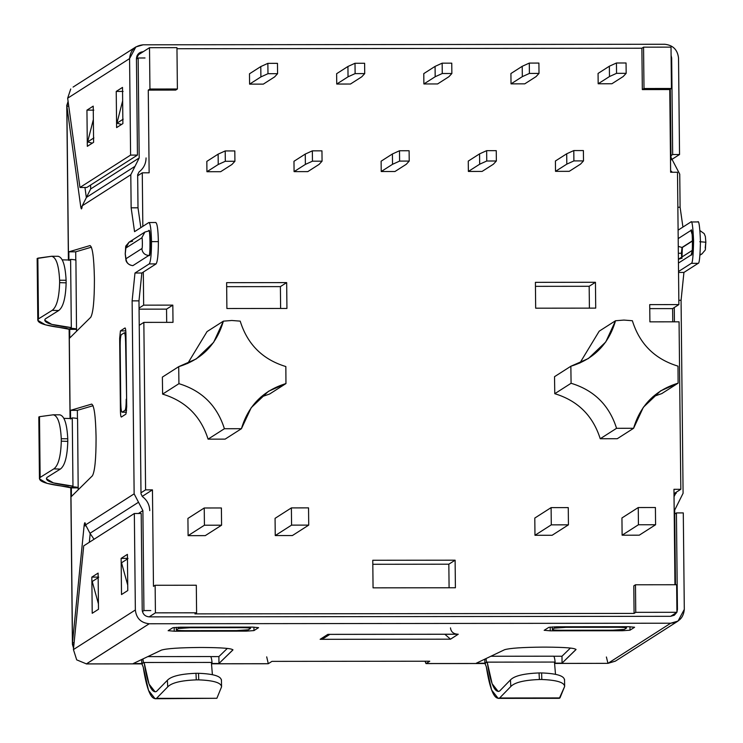 <?xml version="1.0" encoding="UTF-8"?>
<svg xmlns="http://www.w3.org/2000/svg" width="743" height="743" viewBox="0 0 743 743"><rect width="100%" height="100%" fill="white"/><g stroke="black" fill="none" stroke-linecap="round" stroke-linejoin="round"><path stroke-width="1.11" d="M223.374 321.152L231.788 320.484L240.212 321.134C247.438 344.371 262.651 359.51 285.841 366.55L285.962 383.564L268.464 391.292L251.218 407.684L241.438 428.702L224.405 428.72C217.114 405.687 201.957 390.679 178.933 383.676L178.701 366.661L162.373 377.1L162.615 394.115L162.373 377.1L178.701 366.661L196.254 358.925L213.612 342.374L223.374 321.152L207.046 331.592L223.374 321.152C216.631 344.399 201.743 359.575 178.701 366.661L178.933 383.676L162.615 394.115L178.933 383.676C201.957 390.679 217.114 405.687 224.405 428.72L208.077 439.15C200.796 416.126 185.639 401.118 162.615 394.115C185.639 401.118 200.796 416.126 208.077 439.15L224.405 428.72L241.438 428.702L225.12 439.132L208.077 439.15L225.12 439.132L241.438 428.702C248.246 405.659 263.087 390.614 285.962 383.564L269.644 394.004L260.709 397.143L269.644 394.004L285.962 383.564L285.841 366.55C262.651 359.51 247.438 344.371 240.212 321.134L231.788 320.484L223.374 321.152M615.52 320.744L623.944 320.075L632.367 320.725C639.593 343.953 654.797 359.092 677.997 366.141L678.118 383.156L661.799 393.586L652.865 396.734L661.799 393.586L678.118 383.156L660.611 390.874L643.364 407.266L633.593 428.284L617.266 438.723L600.233 438.741C592.942 415.718 577.785 400.7 554.77 393.697L554.529 376.682L554.77 393.697C577.785 400.7 592.942 415.718 600.233 438.741L617.266 438.723L633.593 428.284L616.56 428.302L600.233 438.741L616.56 428.302C609.269 405.279 594.112 390.261 571.088 383.267L554.77 393.697L571.088 383.267L570.856 366.253L554.529 376.682L570.856 366.253L588.41 358.507L605.768 341.966L615.52 320.744L599.202 331.183L615.52 320.744C608.786 343.99 593.898 359.157 570.856 366.253L571.088 383.267C594.112 390.261 609.269 405.279 616.56 428.302L633.593 428.284C640.401 405.241 655.242 390.205 678.118 383.156L677.997 366.141C654.797 359.092 639.593 343.953 632.367 320.725L623.944 320.075L615.52 320.744M609.474 76.548L609.362 66.211L598.069 73.436L598.171 83.773L609.474 76.548L598.171 83.773L598.069 73.436L609.362 66.211L616.449 62.997L616.551 73.334L626.163 73.325L626.052 62.988L616.449 62.997L626.052 62.988L626.163 73.325L616.551 73.334L609.474 76.548L616.551 73.334L616.449 62.997L609.362 66.211L609.474 76.548M218.238 164.491L218.126 154.154L206.833 161.38L206.935 171.717L218.238 164.491L206.935 171.717L220.662 171.698L231.955 164.472L234.918 161.268L225.315 161.277L218.238 164.491L225.315 161.277L234.918 161.268L234.816 150.931L225.203 150.94L225.315 161.277L225.203 150.94L234.816 150.931L234.918 161.268L231.955 164.472L220.662 171.698L206.935 171.717L206.833 161.38L218.126 154.154L225.203 150.94L218.126 154.154L218.238 164.491M260.895 76.91L260.784 66.573L249.481 73.798L249.592 84.135L260.895 76.91L249.592 84.135L249.481 73.798L260.784 66.573L267.861 63.359L267.972 73.696L277.576 73.687L277.473 63.35L267.861 63.359L277.473 63.35L277.576 73.687L267.972 73.696L260.895 76.91L267.972 73.696L267.861 63.359L260.784 66.573L260.895 76.91M305.382 164.398L305.271 154.061L293.977 161.287L294.079 171.624L305.382 164.398L294.079 171.624L307.806 171.614L319.1 164.389L322.063 161.175L312.459 161.185L305.382 164.398L312.459 161.185L322.063 161.175L321.96 150.838L312.348 150.848L312.459 161.185L312.348 150.848L321.96 150.838L322.063 161.175L319.1 164.389L307.806 171.614L294.079 171.624L293.977 161.287L305.271 154.061L312.348 150.848L305.271 154.061L305.382 164.398M348.04 76.817L347.928 66.48L336.625 73.706L336.737 84.043L348.04 76.817L336.737 84.043L336.625 73.706L347.928 66.48L355.005 63.266L355.117 73.603L364.72 73.594L364.618 63.257L355.005 63.266L364.618 63.257L364.72 73.594L355.117 73.603L348.04 76.817L355.117 73.603L355.005 63.266L347.928 66.48L348.04 76.817M392.527 164.305L392.415 153.968L381.122 161.194L381.224 171.531L392.527 164.305L381.224 171.531L394.951 171.522L406.254 164.296L409.217 161.082L399.604 161.092L392.527 164.305L399.604 161.092L409.217 161.082L409.105 150.745L399.502 150.755L399.604 161.092L399.502 150.755L409.105 150.745L409.217 161.082L406.254 164.296L394.951 171.522L381.224 171.531L381.122 161.194L392.415 153.968L399.502 150.755L392.415 153.968L392.527 164.305M435.184 76.733L435.073 66.387L423.779 73.613L423.881 83.959L435.184 76.733L423.881 83.959L423.779 73.613L435.073 66.387L442.15 63.174L442.261 73.52L451.865 73.511L451.763 63.164L442.15 63.174L451.763 63.164L451.865 73.511L442.261 73.52L435.184 76.733L442.261 73.52L442.15 63.174L435.073 66.387L435.184 76.733M479.672 164.212L479.56 153.875L468.266 161.101L468.369 171.438L479.672 164.212L468.369 171.438L482.096 171.429L493.398 164.203L496.361 160.99L486.749 160.999L479.672 164.212L486.749 160.999L496.361 160.99L496.25 150.653L486.646 150.662L486.749 160.999L486.646 150.662L496.25 150.653L496.361 160.99L493.398 164.203L482.096 171.429L468.369 171.438L468.266 161.101L479.56 153.875L486.646 150.662L479.56 153.875L479.672 164.212M522.329 76.64L522.218 66.303L510.924 73.529L511.026 83.866L522.329 76.64L511.026 83.866L510.924 73.529L522.218 66.303L529.295 63.09L529.406 73.427L539.009 73.418L538.907 63.071L529.295 63.09L538.907 63.071L539.009 73.418L529.406 73.427L522.329 76.64L529.406 73.427L529.295 63.09L522.218 66.303L522.329 76.64M566.816 164.129L566.705 153.782L555.411 161.008L555.513 171.345L566.816 164.129L555.513 171.345L569.24 171.336L580.543 164.11L583.506 160.897L573.893 160.915L566.816 164.129L573.893 160.915L583.506 160.897L583.394 150.56L573.791 150.569L573.893 160.915L573.791 150.569L583.394 150.56L583.506 160.897L580.543 164.11L569.24 171.336L555.513 171.345L555.411 161.008L566.705 153.782L573.791 150.569L566.705 153.782L566.816 164.129M649.716 304.621L678.879 304.584L677.495 172.255L670.632 172.265L669.768 89.55L642.323 89.587L641.887 48.23L176.973 48.722L641.887 48.23L643.559 47.162L671.013 47.134L671.44 88.482L669.768 89.55L670.632 172.265L677.495 172.255L678.879 304.584L672.61 308.605L672.749 321.821L672.61 308.605L678.879 304.584L649.716 304.621L649.902 321.849L649.716 304.621M175.719 90.07L148.266 90.107L149.139 172.813L142.275 172.822L142.832 226.364L142.275 172.822L137.669 175.766L142.275 172.822L149.139 172.813L148.266 90.107L149.947 89.03L149.51 47.682L176.955 47.654L177.391 89.002L175.719 90.07L177.391 89.002L149.947 89.03L148.266 90.107L175.719 90.07M143.315 272.068L143.659 305.15L172.822 305.122L173.008 322.351L143.845 322.378L145.591 489.869L152.454 489.86L153.467 586.348L152.454 489.86L145.591 489.869L143.845 322.378L139.238 325.323L143.845 322.378L173.008 322.351L172.822 305.122L143.659 305.15L143.315 272.068M194.926 613.876L634.085 613.412L633.798 585.846L634.085 613.412L194.926 613.876L196.598 612.808L155.426 612.845L149.157 616.866L155.426 612.845L155.138 585.28L153.467 586.348L155.138 585.28L196.31 585.233L196.598 612.808L194.926 613.876M674.96 584.732L673.957 489.312L680.82 489.303L679.065 321.821L649.902 321.849L679.065 321.821L680.82 489.303L674.003 493.658L680.82 489.303L673.957 489.312L674.96 584.732M292.408 535.545L275.244 535.564L275.068 518.335L291.386 507.896L308.54 507.878L308.726 525.106L292.408 535.545L308.726 525.106L291.572 525.125L275.244 535.564L292.408 535.545M205.254 535.638L188.1 535.657L187.923 518.419L204.241 507.989L221.395 507.971L221.581 525.199L205.254 535.638L221.581 525.199L204.427 525.217L188.1 535.657L205.254 535.638M226.624 282.665L286.668 282.6L286.937 308.447L226.894 308.512L226.624 282.665L226.894 308.512L286.937 308.447L286.668 282.6L280.39 286.612L280.622 308.456L280.39 286.612L286.668 282.6L226.624 282.665M372.772 560.268L455.115 560.185L455.403 587.759L373.06 587.843L372.772 560.268L373.06 587.843L455.403 587.759L455.115 560.185L448.837 564.197L449.088 587.759L448.837 564.197L455.115 560.185L372.772 560.268M535.406 282.34L595.449 282.275L595.719 308.122L535.675 308.187L535.406 282.34L535.675 308.187L595.719 308.122L595.449 282.275L589.171 286.287L589.403 308.131L589.171 286.287L595.449 282.275L535.406 282.34M579.846 363.095L599.202 331.183L579.846 363.095M622.114 535.201L621.937 517.964L638.256 507.534L655.41 507.515L655.586 524.744L638.432 524.762L638.256 507.534L621.937 517.964L622.114 535.201L638.432 524.762L622.114 535.201L639.268 535.183L622.114 535.201M534.969 535.285L534.793 518.057L551.111 507.618L568.265 507.608L568.441 524.837L551.287 524.855L551.111 507.618L534.793 518.057L534.969 535.285L551.287 524.855L534.969 535.285L552.123 535.276L534.969 535.285M263.319 84.126L249.592 84.135L263.319 84.126L274.613 76.9L277.576 73.687L274.613 76.9L263.319 84.126M350.464 84.033L336.737 84.043L350.464 84.033L361.757 76.808L364.72 73.594L361.757 76.808L350.464 84.033M437.608 83.94L423.881 83.959L437.608 83.94L448.902 76.715L451.865 73.511L448.902 76.715L437.608 83.94M524.753 83.848L511.026 83.866L524.753 83.848L536.047 76.622L539.009 73.418L536.047 76.622L524.753 83.848M187.691 363.503L207.046 331.592L187.691 363.503M611.898 83.755L598.171 83.773L611.898 83.755L623.201 76.529L626.163 73.325L623.201 76.529L611.898 83.755M670.65 616.309L676.929 612.297L635.757 612.343L634.085 613.412L635.757 612.343L635.469 584.778L633.798 585.846L635.469 584.778L676.641 584.732L676.929 612.297L670.65 616.309L149.157 616.866L670.65 616.309L674.3 615.241L676.808 612.381L670.65 616.309M139.062 308.094L143.659 305.15L139.062 308.094M140.994 492.804L145.591 489.869L140.994 492.804M137.083 55.632L149.51 47.682L137.083 55.632M142.192 496.426L152.454 489.86L142.192 496.426M155.138 585.28L155.426 612.845L196.598 612.808L196.31 585.233L155.138 585.28M676.929 612.297L676.641 584.732L635.469 584.778L635.757 612.343L676.929 612.297M641.887 48.23L642.323 89.587L643.995 88.51L643.559 47.162L641.887 48.23M642.323 89.587L669.768 89.55L671.44 88.482L643.995 88.51L642.323 89.587M671.44 88.482L671.013 47.134L643.559 47.162L643.995 88.51L671.44 88.482M149.51 47.682L149.947 89.03L177.391 89.002L176.955 47.654L149.51 47.682M535.452 286.343L589.171 286.287L535.452 286.343M372.819 564.281L448.837 564.197L372.819 564.281M226.671 286.668L280.39 286.612L226.671 286.668M139.071 309.162L166.543 309.134L172.822 305.122L166.543 309.134L166.683 322.36L166.543 309.134L139.071 309.162M649.763 308.624L672.61 308.605L649.763 308.624M552.337 629.479L554.436 628.141L554.417 626.823L554.436 628.141L552.337 629.479C552.235 629.962 555.253 630.222 561.374 630.268L612.845 630.213L561.374 630.268C555.253 630.222 552.235 629.962 552.337 629.479L552.235 626.916M565.98 627.324L617.442 627.268L617.442 626.739L617.442 627.268L565.98 627.324L554.436 628.141L565.98 627.324L565.971 626.786L565.98 627.324M626.479 627.872L624.389 629.395L626.479 628.058C626.581 627.575 623.572 627.315 617.442 627.268C623.572 627.315 626.581 627.575 626.479 628.058L626.479 627.872M612.845 630.213L624.389 629.395L612.845 630.213M176.314 629.869L178.404 628.532L178.385 627.222L178.404 628.532L176.314 629.869C176.212 630.352 179.221 630.621 185.351 630.668L236.813 630.612L185.351 630.668C179.221 630.621 176.212 630.352 176.314 629.869L176.202 627.306M189.948 627.185L189.948 627.724L241.419 627.668L241.41 627.129L241.419 627.668L189.948 627.724L178.404 628.532L189.948 627.724L189.948 627.185M250.447 628.262L248.357 629.795L250.456 628.457C250.558 627.974 247.54 627.714 241.419 627.668C247.54 627.714 250.558 627.974 250.456 628.457L250.447 628.262M236.813 630.612L248.357 629.795L236.813 630.612M121.313 334.666L124.434 332.79L121.313 334.666C120.561 335.808 120.18 339.523 120.162 345.801L120.756 402.669L120.162 345.801C120.18 339.523 120.561 335.808 121.313 334.666M124.239 332.79C125 332.966 125.456 336.142 125.604 342.328L126.616 399.186L125.604 342.328C125.456 336.142 125 332.966 124.239 332.79L125.901 332.762M126.616 410.331L125.047 410.331L122.121 412.198L126.449 412.198L122.121 412.198L125.047 410.331C125.799 409.189 126.18 405.474 126.199 399.186C126.18 405.474 125.799 409.189 125.047 410.331L126.616 410.331M122.121 412.198C121.36 412.031 120.905 408.854 120.756 402.669C120.905 408.854 121.36 412.031 122.121 412.198L126.44 412.226M250.512 627.12L250.456 628.457M626.544 626.73L626.479 628.058M187.923 518.419L188.1 535.657L204.427 525.217L204.241 507.989L187.923 518.419M221.395 507.971L204.241 507.989L204.427 525.217L221.581 525.199L221.395 507.971M275.068 518.335L275.244 535.564L291.572 525.125L291.386 507.896L275.068 518.335M308.54 507.878L291.386 507.896L291.572 525.125L308.726 525.106L308.54 507.878M639.268 535.183L655.586 524.744L639.268 535.183M655.41 507.515L638.256 507.534L638.432 524.762L655.586 524.744L655.41 507.515M552.123 535.276L568.441 524.837L552.123 535.276M568.265 507.608L551.111 507.618L551.287 524.855L568.441 524.837L568.265 507.608M681.693 257.162L681.415 253.233L678.35 253.289L681.415 253.233L681.693 257.162M692.151 250.475L678.405 259.261L682.12 258.155M705.804 242.237L699.776 241.707L705.804 242.237L705.209 247.995M700.008 254.7L702.07 253.827L700.008 254.7M132.969 265.585L148.786 255.471L132.904 265.623C128.762 265.195 126.449 262.901 125.966 258.74L141.848 248.589C142.331 252.741 144.644 255.035 148.786 255.471L149.129 255.471C150.94 258.694 150.588 225.528 148.869 230.999C150.588 225.528 150.94 258.694 149.129 255.471L148.786 255.471C144.644 255.035 142.331 252.741 141.848 248.589C142.637 249.992 142.489 235.512 141.737 237.899L144.876 232.067L148.526 230.999C150.244 225.528 150.597 258.694 148.786 255.471C150.597 258.694 150.244 225.528 148.526 230.999L144.876 232.067L141.737 237.899L125.855 248.06L128.994 242.227L125.855 248.06L125.261 253.818L125.966 258.74L141.848 248.589C142.637 249.992 142.489 235.512 141.737 237.899L125.855 248.06L125.214 253.883L126.022 260.691C127.053 263.412 129.301 265.075 132.783 265.66L132.904 265.623C128.762 265.195 126.449 262.901 125.966 258.74L125.27 253.939M148.786 222.556L148.786 222.556C150.309 222.909 151.219 229.262 151.507 241.633L158.37 241.624C158.083 229.253 157.172 222.9 155.64 222.556C157.172 222.9 158.083 229.253 158.37 241.624C158.343 254.199 157.581 261.62 156.076 263.904C157.581 261.62 158.343 254.199 158.37 241.624L151.507 241.633C151.479 254.199 150.718 261.629 149.213 263.914L156.076 263.904L141.848 273.006L138.978 300.859L141.003 493.844L138.978 300.859L132.124 300.869L134.985 273.015L149.213 263.914C150.718 261.629 151.479 254.199 151.507 241.633C151.219 229.262 150.309 222.909 148.786 222.556L134.557 231.658L131.149 207.817L138.003 207.808L137.659 174.726L139.062 171.93L137.659 174.726L138.003 207.808L140.845 227.637L138.003 207.808L131.149 207.817L130.796 174.735L131.149 207.817L134.557 231.658L148.786 222.556L155.835 222.491M210.315 656.608L218.888 656.598L227.33 648.398L218.888 656.598L210.315 656.608C211.003 656.31 211.588 658.252 212.061 662.422L143.445 662.496L144.123 662.496L149.027 684.089L155.111 691.835L156.457 691.473L167.37 680.291C171.196 676.241 180.725 673.91 195.957 673.297L196.301 679.873L198.715 679.864L198.53 673.297L195.957 673.297L198.53 673.297C213.427 673.864 221.042 676.176 221.368 680.235C221.042 676.176 213.427 673.864 198.53 673.297L198.715 679.864L196.301 679.873C181.106 680.467 171.577 682.798 167.723 686.876L156.541 698.355L216.882 698.29L221.563 686.82L216.882 698.29L155.092 698.745L148.526 690.377L143.223 667.056L141.764 663.573L141.727 659.505L141.764 663.573L133.192 663.583L141.764 663.573L143.445 662.496L142.907 658.939L143.445 662.496L212.061 662.431C211.588 658.252 211.003 656.31 210.315 656.608M484.993 663.174L486.535 662.143L555.151 662.059L554.473 662.069L555.495 674.282L554.473 662.069L555.151 662.069C554.677 657.889 554.092 655.948 553.405 656.245L561.987 656.236L570.429 648.035L561.987 656.236L553.405 656.245C554.092 655.948 554.677 657.889 555.151 662.059L486.535 662.134L487.213 662.134L492.117 683.727L498.2 691.473L499.547 691.111L510.46 679.929C514.286 675.879 523.815 673.548 539.046 672.944L539.399 679.511L541.814 679.501L541.619 672.935L539.046 672.944L541.619 672.935C556.516 673.502 564.132 675.814 564.466 679.873C564.132 675.814 556.516 673.502 541.619 672.935L541.814 679.501L539.399 679.511C524.196 680.105 514.676 682.436 510.812 686.513L499.64 697.993L498.181 698.383L491.615 690.015L486.312 666.703L484.863 663.211L476.282 663.22L504.59 649.716C509.828 648.156 522.589 647.292 542.873 647.116L545.678 647.116C565.479 647.246 575.574 648.091 575.946 649.642L562.052 663.127L561.987 656.236L562.052 663.127L554.547 663.137L562.052 663.127L576.057 649.428M554.566 663.443L607.95 663.35L554.566 663.406L607.95 663.35L670.725 623.21L149.222 623.758L86.327 663.936L142.322 663.833L86.457 663.898L149.222 623.758L670.725 623.21C678.991 622.318 683.514 617.721 684.303 609.409L683.291 512.911L684.303 609.409L678.025 621.074L670.725 623.21L607.95 663.35L606.399 656.988M485.42 663.471L425.99 663.583L425.042 661.214L426.12 663.536L485.42 663.471M211.476 663.805L268.167 663.75L211.476 663.759L268.297 663.703L271.938 661.372L429.76 661.214L426.12 663.536L429.76 661.214L271.938 661.372L268.297 663.703L266.7 656.858M143.158 44.803L664.66 44.255L143.158 44.803C134.892 45.685 130.369 50.283 129.579 58.604L67.659 98.197L79.956 187.468L130.592 155.092L129.579 58.604L130.592 155.092L137.455 155.083L86.82 187.468L79.956 187.468L67.659 98.197L70.734 88.993L67.659 98.197L129.579 58.604L135.858 46.939L143.158 44.803M155.092 698.745L216.882 698.29M141.904 663.536L144.123 662.496L141.764 663.573L143.223 667.056C146.78 689.959 151.219 700.389 156.541 698.355L167.723 686.876L167.37 680.291L156.457 691.473C151.526 693.349 147.42 683.699 144.123 662.496L141.764 663.573M212.396 674.644L211.383 662.431L212.061 662.431L211.383 662.431L212.396 674.644M559.971 697.928L499.64 697.993L559.971 697.928L564.652 686.458L559.349 698.327L498.181 698.383M327.05 634.894L320.14 639.314L450.518 639.175L444.843 634.262L450.518 639.175L320.14 639.314L327.877 634.364L458.255 634.225L450.518 639.175L458.255 634.225C453.611 634.113 451.02 631.996 450.481 627.872M232.856 650.004C232.485 648.453 222.389 647.608 202.588 647.478L199.783 647.478C179.5 647.655 166.738 648.518 161.491 650.079L133.192 663.583L161.491 650.079C166.738 648.518 179.5 647.655 199.783 647.478L202.588 647.478C222.389 647.608 232.485 648.453 232.856 650.004L218.962 663.49L211.458 663.499L218.962 663.49L218.888 656.598L218.962 663.49L232.968 649.791M168.197 630.677L174.215 631.206L174.178 627.463L174.215 631.206L246.267 631.132L246.258 630.213L246.267 631.132L253.967 630.593L253.93 627.129L253.967 630.593L258.573 627.649L252.546 627.12L180.493 627.194L172.794 627.742L180.493 627.194L252.546 627.12L258.573 627.649L253.967 630.593L246.267 631.132L174.215 631.206L168.197 630.677L172.794 627.742L168.141 630.742M544.22 630.287L550.247 630.816L550.21 627.064L550.247 630.816L622.3 630.742L622.29 629.813L622.3 630.742L629.999 630.194L629.962 626.73L629.999 630.194L634.596 627.25L628.578 626.72L556.526 626.795L548.826 627.343L556.526 626.795L628.578 626.72L634.596 627.25L629.999 630.194L622.3 630.742L550.247 630.816L544.22 630.287L548.826 627.343L544.173 630.352M681.071 300.283L678.842 300.293L681.071 300.283L683.086 493.268L681.071 300.283L683.931 272.43L681.071 300.283M674.282 307.528L674.43 321.821L674.282 307.528M676.214 492.247L674.031 496.695L676.214 492.247M675.471 584.732L674.69 510.079L683.086 493.268L674.69 510.079L675.471 584.732M679.743 174.159L680.096 207.241L682.928 227.07L680.096 207.241L679.743 174.159L670.994 157.377L670.279 89.225L670.994 157.377L679.743 174.159M697.733 221.981C698.903 220.049 699.813 226.401 700.454 241.057C700.129 256.326 699.358 263.756 698.16 263.338L683.931 272.43L698.16 263.338C699.358 263.756 700.129 256.326 700.454 241.057C699.813 226.401 698.903 220.049 697.733 221.981M674.012 494.699L676.223 493.278L674.012 494.699M690.869 221.99C692.039 220.058 692.95 226.411 693.59 241.057C693.265 256.335 692.504 263.756 691.296 263.347L678.535 271.501L691.296 263.347C692.504 263.756 693.265 256.335 693.59 241.057C692.95 226.411 692.039 220.058 690.869 221.99L678.108 230.154L690.869 221.99L697.928 221.916M678.192 238.596L690.953 230.432C692.671 224.953 693.024 258.118 691.213 254.895L678.452 263.059L691.213 254.895L691.974 251.682L691.213 254.895C693.024 258.118 692.671 224.953 690.953 230.432L692.021 234.064L690.953 230.432L678.192 238.596M676.901 609.762L677.44 609.418L676.427 512.921L674.728 514.007L676.427 512.921L677.44 609.418L676.929 612.102L677.44 609.418L676.901 609.762M678.526 58.019L679.539 154.516L671.3 159.782L679.539 154.516L678.526 58.019C677.57 49.707 672.944 45.119 664.66 44.255C672.944 45.119 677.57 49.707 678.526 58.019M671.672 58.028L671.124 58.372L671.672 58.028L672.675 154.525L671.672 58.028L671.096 55.344L671.672 58.028M670.975 155.612L672.675 154.525L679.539 154.516L672.675 154.525L670.975 155.612M71.309 487.891L72.981 486.814L72.972 486.136L71.309 487.891L72.972 486.136L72.266 418.578L72.972 486.136C52.948 483.916 44.292 481.009 47.004 477.405L60.332 469.074L53.83 468.879L40.141 477.415C37.215 481.306 46.568 484.445 68.189 486.841L71.309 487.891L47.06 483.349L39.453 478.854L40.141 477.415L39.5 416.684L53.264 414.798C57.824 415.746 60.489 423.733 61.27 438.741C60.489 423.733 57.824 415.746 53.264 414.798L39.5 416.684L40.141 477.415L53.83 468.879C58.335 465.647 60.824 456.416 61.297 441.175L61.27 438.741L67.762 438.779C66.972 423.742 64.307 415.755 59.765 414.835C64.307 415.755 66.972 423.742 67.762 438.779L67.789 441.361L67.762 438.779L61.27 438.741L61.297 441.175L67.789 441.361C67.325 456.574 64.845 465.815 60.332 469.074L47.004 477.405L46.372 478.743L53.412 482.904L72.972 486.136L72.981 486.814C76.984 487.083 78.712 487.445 78.173 487.882C78.712 487.445 76.984 487.083 72.981 486.814L71.309 487.891L78.173 487.882L78.191 489.804L78.173 487.882L71.309 487.566L71.402 496.5L71.384 487.724M70.585 418.968L72.257 417.891C76.26 418.16 77.996 418.513 77.448 418.959L77.356 410.34L70.501 410.35L70.585 418.968L70.501 410.35L91.668 404.099C94.129 405.362 95.587 415.987 96.042 435.965L96.07 438.779C96.042 459.063 94.825 471.396 92.42 475.771L71.402 496.5L92.42 475.771C94.825 471.396 96.042 459.063 96.07 438.779L96.042 435.965C95.587 415.987 94.129 405.362 91.668 404.099L70.501 410.35L77.356 410.34L77.448 418.959C77.996 418.513 76.26 418.16 72.257 417.891L72.266 418.578L63.861 418.355L72.266 418.578L72.257 417.891L70.585 418.968M69.647 329.363L71.319 327.607C51.295 325.397 42.63 322.49 45.342 318.877L58.678 310.546L52.168 310.351L38.478 318.886L37.847 258.165L38.478 318.886C35.553 322.778 44.905 325.926 66.536 328.313L69.647 329.363L71.319 328.295L71.319 327.607L69.647 329.363L45.397 324.83L37.8 320.326L38.478 318.886L52.168 310.351C56.672 307.128 59.161 297.897 59.635 282.646L59.607 280.222L66.108 280.26C65.31 265.214 62.644 257.236 58.112 256.307C62.644 257.236 65.31 265.214 66.108 280.26L66.136 282.842L66.108 280.26L59.607 280.222L59.635 282.646L66.136 282.842C65.672 298.054 63.183 307.286 58.678 310.546L45.342 318.877L44.71 320.214L51.75 324.385L71.319 327.607L70.604 259.372L68.932 260.44L68.839 251.831L68.932 260.44L70.604 259.372C74.606 259.641 76.334 259.994 75.786 260.431L75.702 251.821L75.786 260.431C76.334 259.994 74.606 259.641 70.604 259.372L71.319 328.295L69.647 329.363L76.51 329.353C77.058 328.917 75.322 328.564 71.319 328.295C75.322 328.564 77.058 328.917 76.51 329.353L69.647 329.363L69.74 337.981L69.721 329.205M76.529 331.285L76.51 329.353L76.529 331.285M145.015 57.982L138.152 57.991L139.201 157.934L130.796 174.735L82.25 205.783C81.786 209.526 81.284 209.851 80.746 206.74L66.889 106.212L68.505 260.004L66.889 106.212L80.746 206.74L82.139 206.74L80.746 206.74L81.442 208.922L82.25 205.783L90.655 188.973L139.201 157.934L138.152 57.991L136.452 59.087L138.152 57.991L145.015 57.982M69.22 328.815L70.158 418.532L69.22 328.815M70.882 487.334L72.508 642.658L84.089 525.858C84.553 522.106 85.055 521.781 85.594 524.892L134.139 493.854L132.124 300.869L134.139 493.854L142.897 510.636L138.43 513.487L142.897 510.636L143.938 610.57L142.897 510.636L134.139 493.854L85.594 524.892L84.897 522.71L84.089 525.858L72.508 642.658L74.114 642.658L72.508 642.658L73.566 648.165L72.442 644.469L70.882 487.334M94.407 280.25C94.38 300.543 93.163 312.877 90.757 317.252L69.74 337.981L90.757 317.252C93.163 312.877 94.38 300.543 94.407 280.25L94.38 277.445L94.407 280.25M68.839 251.831L90.014 245.571C92.476 246.834 93.934 257.459 94.38 277.445C93.934 257.459 92.476 246.834 90.014 245.571L68.839 251.831L75.702 251.821L91.435 247.178L75.702 251.821L68.839 251.831M125.929 414.102L121.332 417.046C120.821 416.925 120.515 414.808 120.422 410.684L119.66 338.316L120.431 330.895L125.028 327.951C125.539 328.062 125.846 330.18 125.938 334.304L126.7 406.672L125.929 414.102L126.7 406.672L125.938 334.304C125.846 330.18 125.539 328.062 125.028 327.951L120.431 330.895L125.79 330.886L120.431 330.895L119.66 338.316L120.422 410.684L121.36 410.684L120.422 410.684C120.515 414.808 120.821 416.925 121.332 417.046L125.929 414.102M84.953 187.468L86.327 197.471L84.953 187.468M90.2 533.446L89.318 542.288L90.2 533.446M93.098 405.697L77.356 410.34L93.098 405.697M83.708 545.873L73.427 649.586L135.356 609.984L134.344 513.497L83.708 545.873L134.344 513.497L135.356 609.984C136.313 618.297 140.938 622.885 149.222 623.758C140.938 622.885 136.313 618.297 135.356 609.984L73.427 649.586L83.708 545.873M121.128 558.374L127.406 554.362L127.777 590.546L121.508 594.558L121.128 558.374L127.991 558.365L121.128 558.374L121.508 594.558L127.777 590.546L127.406 554.362L121.128 558.374M91.835 577.107L98.113 573.094L98.485 609.279L92.216 613.291L91.835 577.107L98.698 577.097L91.835 577.107L92.216 613.291L98.485 609.279L98.113 573.094L91.835 577.107M141.207 513.487L142.219 609.975L141.207 513.487L134.344 513.497L141.207 513.487M142.415 611.545L143.938 610.57L150.801 610.57L143.938 610.57L142.415 611.545M87.321 146.334L86.94 110.15L93.219 106.138L93.599 142.322L87.321 146.334L93.599 142.322L93.219 106.138L86.94 110.15L93.804 110.14L86.94 110.15L87.321 146.334M116.614 127.601L116.233 91.417L122.511 87.405L122.892 123.589L116.614 127.601L122.892 123.589L122.511 87.405L116.233 91.417L123.097 91.417L116.233 91.417L116.614 127.601M136.443 58.595L137.455 155.083L136.443 58.595C136.833 54.434 139.099 52.14 143.232 51.694L139.582 52.762L136.443 58.595M90.618 185.035L90.655 188.973L90.618 185.035M683.291 512.911L676.427 512.921L683.291 512.911M149.157 616.866C145.006 616.43 142.702 614.136 142.219 609.975C142.702 614.136 145.006 616.43 149.157 616.866M76.705 659.868L73.427 649.586L76.705 659.868L86.457 663.898L76.705 659.868M86.82 187.468L137.455 155.083L130.592 155.092L79.956 187.468L86.82 187.468M85.649 525.858L84.089 525.858L85.649 525.858M149.752 510.627C149.538 504.813 147.105 500.15 142.461 496.64L141.003 493.844L142.461 496.64M68.755 106.212L66.889 106.212L68.755 106.212M66.889 106.212L68.096 101.382L66.796 105.515M94.045 539.269L89.977 533.288L85.603 524.892L89.977 533.288L138.514 502.24L89.977 533.288L94.045 539.269M135.003 166.33L139.201 157.934L90.655 188.973L86.457 197.378L135.003 166.33L86.457 197.378L82.259 205.774L130.796 174.735L135.003 166.33M146.065 157.925C145.962 163.739 143.631 168.401 139.062 171.93M120.45 338.316L119.66 338.316L120.45 338.316M98.429 603.873L92.234 581.509L98.429 603.873M98.494 577.506L92.234 581.509L98.494 577.506M134.985 273.015L132.124 300.869L138.978 300.859L141.848 273.006L134.985 273.015L141.848 273.006L156.076 263.904L149.213 263.914L134.985 273.015M144.876 232.067L128.994 242.227L132.644 241.159M75.916 260.273L76.51 329.353M70.613 260.05L62.198 259.836L70.613 260.05M37.847 258.787L37.847 258.165L51.601 256.27C56.162 257.227 58.836 265.205 59.607 280.222C58.836 265.205 56.162 257.227 51.601 256.27L37.15 258.48L37.8 320.326M51.601 256.27L58.325 256.298M58.678 310.546C63.183 307.286 65.672 298.054 66.136 282.842L59.635 282.646C59.161 297.897 56.672 307.128 52.168 310.351L58.678 310.546M93.358 119.549L87.628 141.922L93.887 137.919L87.628 141.922L92.281 143.167L87.628 141.922L93.358 119.549M77.578 418.792L78.173 487.882M39.509 417.315L39.5 416.684L38.812 416.999L39.453 478.854M53.264 414.798L59.988 414.826M60.332 469.074C64.845 465.815 67.325 456.574 67.789 441.361L61.297 441.175C60.824 456.416 58.335 465.647 53.83 468.879L60.332 469.074M615.288 661.186L607.95 663.35L615.399 661.112M677.867 207.241L680.096 207.241L677.867 207.241M670.623 170.76L672.294 172.265L671.421 171.364L670.632 171.874L671.421 171.364L670.623 170.76M691.296 263.347L698.16 263.338L691.296 263.347M678.545 272.44L683.931 272.43L678.545 272.44M692.504 240.983L682.353 247.475L682 256.967L682.009 247.475L681.415 253.233L682.009 247.475L692.504 240.983M692.504 240.76L682.009 247.475L678.275 246.37L682.009 247.475L692.504 240.76M702.107 253.8L702.07 253.827C706.621 247.818 704.866 253.001 705.85 242.172L705.358 236.506L704.206 233.636L699.98 230.599M484.863 663.211L484.817 659.143L484.863 663.211L487.213 662.134L486.535 662.143L486.006 658.586L486.535 662.134L484.863 663.211L486.312 666.703C489.878 689.597 494.318 700.027 499.64 697.993L510.812 686.513L510.46 679.929L499.547 691.111C494.624 692.996 490.51 683.337 487.213 662.134L484.863 663.211L476.282 663.22L504.59 649.716C509.828 648.156 522.589 647.292 542.873 647.116L545.678 647.116C565.479 647.246 575.574 648.091 575.946 649.642M555.151 662.069L554.501 662.487L555.151 662.069M539.046 672.944C523.815 673.548 514.286 675.879 510.46 679.929L510.812 686.513C514.676 682.436 524.196 680.105 539.399 679.511L539.046 672.944M541.814 679.501C556.73 680.077 564.346 682.399 564.652 686.458L564.522 679.371M198.715 679.864C213.64 680.439 221.256 682.761 221.563 686.82L221.433 679.734M195.957 673.297C180.725 673.91 171.196 676.241 167.37 680.291L167.723 686.876C171.577 682.798 181.106 680.467 196.301 679.873L195.957 673.297M122.651 100.816L116.92 123.189L123.18 119.186L116.92 123.189L121.573 124.434L116.92 123.189L122.651 100.816M127.722 585.14L121.527 562.776L127.722 585.14M127.787 558.773L121.527 562.776L127.787 558.773M457.066 634.225L327.877 634.364L328.805 634.355L320.14 639.314L324.236 637.958L329.836 634.383M425.99 663.583L485.448 663.518M142.35 663.88L86.327 663.936M135.858 46.939L73.083 87.08M72.415 643.958L70.78 487.297M70.056 418.523L69.118 328.777M68.402 260.004L66.777 105.172M125.214 253.883C126.199 243.054 124.443 248.236 128.994 242.227M678.025 621.074L615.26 661.214M699.971 255.165L702.07 253.827M692.132 251.487L691.891 252.053C692.578 253.187 692.69 233.534 691.872 233.274L692.114 233.841M490.872 656.255L553.572 656.19M210.473 656.552L147.783 656.617M457.66 634.243L328.35 634.383"/></g></svg>
